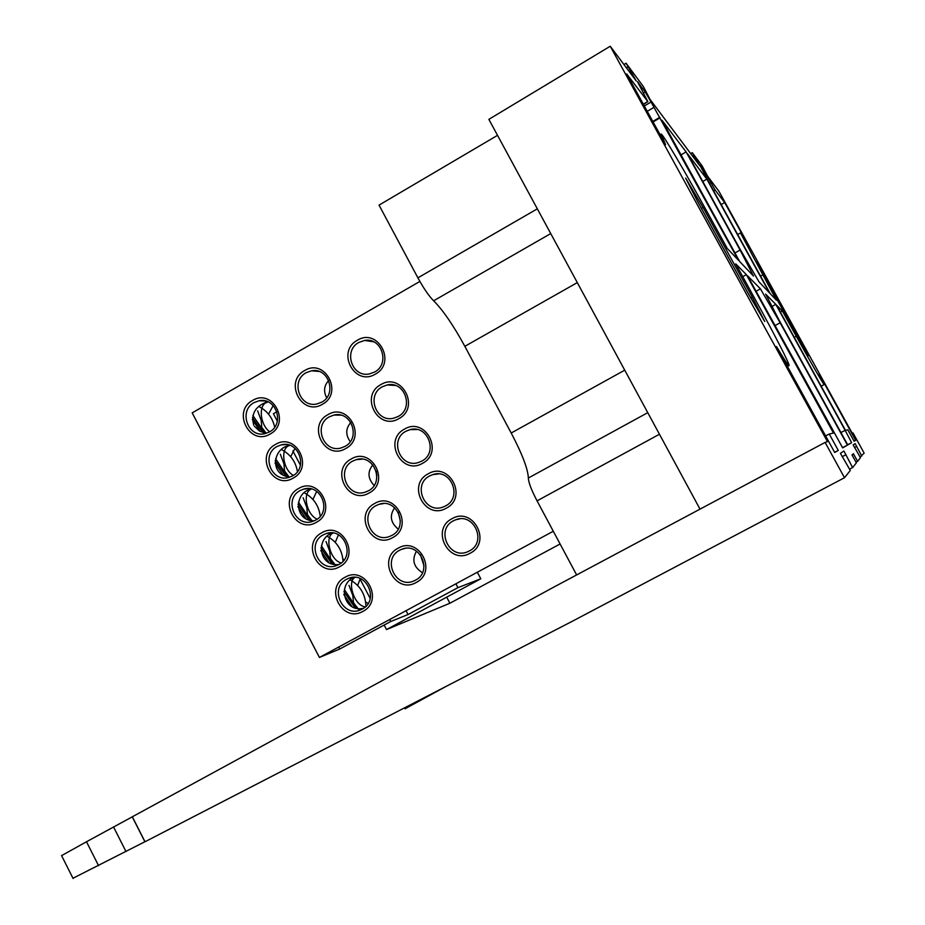 <?xml version="1.0" encoding="UTF-8"?>
<svg xmlns="http://www.w3.org/2000/svg" width="925" height="925" viewBox="0 0 925 925"><rect width="100%" height="100%" fill="white"/><g stroke="black" fill="none" stroke-linecap="round" stroke-linejoin="round"><path stroke-width="1.39" d="M861.788 456.094L855.128 443.595L853.151 444.902L860.47 457.736L857.602 461.332L853.393 453.678L851.994 454.938L856.365 462.87L852.619 467.564L843.912 451.018L840.42 453.331L850.295 470.478L844.502 477.716L825.112 442.416L827.459 441.618L610.234 46.25L636.227 80.926L626.098 63.247L643.314 86.487L650.055 99.391L699.67 165.598L692.316 152.648L702.168 165.945L707.579 176.143L719.014 191.406L852.202 433.212L853.023 432.935L864.158 453.134L860.053 457.019M72.971 878.253L144.982 841.704M825.112 442.416L553.335 587.363L132.321 816.787L145.005 841.75L571.592 621.646L844.502 477.716M405.092 708.758L446.301 686.292M857.602 461.332L855.983 462.188M852.619 467.564L849.543 469.195M125.997 851.555L113.567 827.008L132.333 816.81M98.582 865.696L86.487 841.762L113.567 827.008M86.487 841.762L61.582 855.625M739.48 248.166L759.02 281.894L769.461 292.867L706.839 179.126L687.564 153.827L739.48 248.166M703 207.408L685.656 178.062L697.357 201.014L748.105 293.352L764.744 321.518L752.279 297.064L703 207.408L701.381 208.333M767.079 280.148L756.396 261.648L764.663 277.396L808.253 355.686L767.079 280.148L766.386 280.529M703.37 171.773L704.388 171.183L699.913 165.217L708.018 180.676L770.247 293.688L776.433 300.209L740.497 232.961L749.262 247.195L724.645 202.506L715.106 189.972L708.643 178.583L707.452 179.277M704.388 171.183L708.643 178.583M643.372 92.986L645.164 91.922L637.452 81.597L647.87 101.657L626.699 73.931L665.572 144.658L661.155 134.079C662.138 132.795 685.749 172.894 707.475 212.484L727.247 248.443L738.451 260.249L651.038 102.016L644.32 105.993M645.164 91.922L651.038 102.016M739.688 261.544L753.517 276.089L740.139 250.108L686.107 151.908L661.953 120.204L739.688 261.544M847.82 429.836L854.11 441.26L855.66 440.369L819.157 374.105L824.163 384.522C821.967 381.933 812.682 365.861 796.309 336.307L782.388 311.02L776.514 305.088L845.485 430.356L847.82 429.836M834.72 452.487L838.281 450.429L829.251 434.022L833.494 433.062L746.359 274.632L735.722 263.879L755.586 300.024C774.607 334.561 790.308 365.225 789.037 365.583C788.389 365.78 784.203 359.432 776.491 346.517L834.72 452.487M847.763 444.937L851.636 442.693L845.196 430.426L775.774 304.337L765.657 294.115L779.185 320.316L847.763 444.937M834.396 432.865L842.663 447.897L847.45 445.122L780.133 322.79L760.408 288.808L747.539 275.812L834.396 432.865M853.393 453.678L852.283 455.447M497.523 135.339L379.042 205.119L417.892 277.835C423.708 288.473 428.957 296.127 433.64 300.787C443.006 310.176 453.412 325.357 464.847 346.32L511.201 433.016C522.29 454.152 528.002 469.148 528.348 478.017C528.499 482.411 531.401 490.019 537.055 500.853L576.633 574.934M702.792 181.497L706.839 179.126M610.234 46.25L488.863 119.36L700.017 509.132M721.165 204.552L724.645 202.506M660.103 117.776L653.096 121.961M740.139 250.108L734.936 252.907M681.043 154.914L686.107 151.908M855.66 440.369L854.064 441.179M780.411 312.153L782.388 311.02M834.616 452.302L838.281 450.429M829.251 434.022L825.597 435.895M742.775 276.702L746.359 274.632M847.647 444.728L851.636 442.693M844.907 430.483L840.929 432.518M772.236 306.36L775.774 304.337M847.45 445.122L842.513 447.631M756.06 291.317L760.408 288.808M774.93 325.623L780.133 322.79M453.4 520.81C435.178 529.794 449.4 560.261 467.853 551.67L469.368 550.942C487.359 542.2 473.947 512.057 455.562 519.827L453.4 520.81M429.628 475.936C412.018 484.688 424.806 514.346 443.063 507.039L445.526 505.94C462.893 497.419 450.88 468.085 432.727 474.618L429.628 475.936M405.948 431.247C388.928 439.78 400.375 468.628 418.389 462.535L421.777 461.124C438.566 452.811 427.847 424.297 409.972 429.651L405.948 431.247M382.36 386.743C365.907 395.067 376.128 423.118 393.83 418.158L398.132 416.493C414.354 408.376 404.826 380.661 387.297 384.927L382.36 386.743M358.888 342.423C342.967 350.575 352.055 377.839 369.399 373.92L374.579 372.047C390.281 364.103 381.84 337.186 364.693 340.435L358.888 342.423M451.955 518.74C430.102 529.632 449.134 565.649 470.201 553.185C492.216 542.327 472.987 506.125 451.955 518.74M428.159 473.843C406.41 484.816 425.361 520.694 446.336 508.137C468.247 497.188 449.087 461.136 428.159 473.843M404.468 429.131C382.823 440.196 401.693 475.913 422.575 463.286C444.37 452.233 425.292 416.342 404.468 429.131M380.88 384.603C359.339 395.761 378.128 431.328 398.906 418.609C420.597 407.474 401.6 371.734 380.88 384.603M357.385 340.261C335.948 351.5 354.668 386.928 375.33 374.128C396.917 362.901 378.001 327.311 357.385 340.261M306.175 372.694C290.265 380.822 299.688 408.226 316.94 403.947L321.703 402.178C337.405 394.223 328.583 367.144 311.505 370.798L306.175 372.694M304.649 370.555C283.478 381.655 301.989 416.909 322.397 404.271C343.718 393.183 325.01 357.767 304.649 370.555M329.392 416.793C312.985 425.107 323.472 453.238 341.047 447.978L344.99 446.405C361.189 438.288 351.338 410.469 333.925 415.071L329.392 416.793M327.889 414.689C306.614 425.697 325.195 461.101 345.707 448.533C367.132 437.537 348.343 401.97 327.889 414.689M352.714 461.078C335.787 469.576 347.43 498.459 365.271 492.135L368.381 490.817C385.101 482.526 374.128 453.944 356.414 459.586L352.714 461.078M351.222 458.997C329.843 469.923 348.505 505.466 369.121 492.99C390.651 482.087 371.781 446.359 351.222 458.997M376.14 505.559C358.646 514.242 371.549 543.877 389.61 536.431L391.865 535.413C409.139 526.938 396.952 497.592 378.972 504.333L376.14 505.559M374.648 503.489C353.177 514.335 371.919 550.028 392.628 537.633C414.261 526.811 395.31 490.944 374.648 503.489M399.658 550.213C381.597 559.116 395.831 589.502 414.065 580.865L415.452 580.206C433.293 571.523 419.8 541.414 401.635 549.311L399.658 550.213M398.178 548.178C376.602 558.92 395.414 594.775 416.238 582.461C437.976 571.731 418.944 535.714 398.178 548.178M346.574 579.258C328.687 588.069 342.909 618.374 360.923 609.714L362.195 609.089C379.897 600.475 366.346 570.436 348.39 578.403L346.574 579.258M345.083 577.246C323.762 587.849 342.377 623.519 362.935 611.356C384.407 600.776 365.583 564.921 345.083 577.246M323.322 534.812C305.955 543.438 318.94 573.026 336.804 565.476L338.874 564.528C356.033 556.098 343.707 526.764 325.924 533.667L323.322 534.812M321.808 532.777C300.59 543.472 319.137 579.004 339.591 566.748C360.947 556.075 342.215 520.382 321.808 532.777M300.151 490.551C283.316 498.991 295.121 527.886 312.777 521.376L315.645 520.139C332.295 511.895 321.102 483.266 303.55 489.14L300.151 490.551M298.625 488.493C277.523 499.28 295.977 534.662 316.338 522.324C337.602 511.56 318.94 476.017 298.625 488.493M277.084 446.474C260.746 454.753 271.453 482.931 288.866 477.427L292.508 475.947C308.661 467.853 298.544 439.942 281.258 444.844L277.084 446.474M275.546 444.405C254.537 455.273 272.921 490.504 293.179 478.086C314.338 467.229 295.757 431.836 275.546 444.405M254.109 402.583C238.245 410.7 247.935 438.184 265.07 433.617L269.464 431.929C285.154 423.985 276.02 396.779 259.035 400.779L254.109 402.583M252.56 400.479C231.655 411.44 249.958 446.521 270.123 434.033C291.178 423.095 272.678 387.841 252.56 400.479M368.219 603.343L365.641 602.117M357.651 585.49L360.276 578.587M365.387 606.812C354.252 606.083 346.725 581.571 355.05 577.362M354.391 577.339C336.885 583.675 343.95 613.298 363.641 608.211M344.204 559.764L342.874 559.035M335.243 542.374L338.481 534.812M341.221 562.943C329.959 560.307 324.455 536.708 333.127 533.02M332.699 532.962C315.101 538.084 318.986 567.499 339.001 564.458M312.928 499.454L316.72 491.383M317.206 519.145C306.372 514.797 302.313 492.979 310.846 489.279L311.39 489.001M310.904 488.886L310.048 489.371C293.329 493.869 294.925 521.839 314.488 520.717M290.693 456.707L294.959 448.29M293.364 475.427C283.316 469.9 280.356 449.862 288.172 446L289.756 445.307M289.016 445.064L287.34 446.035C272.713 449.989 270.1 474.722 289.028 476.884M268.551 414.157L273.176 405.52M269.718 431.79C260.422 425.107 258.457 406.977 265.591 402.895L268.134 401.913M267.128 401.496L264.735 402.872C254.78 407.266 251.103 414.654 253.693 425.061M254.34 426.182L259.463 431.027L265.961 433.397M424.043 565.892L420.401 554.78M416.504 551.115C411.613 559.937 413.602 567.129 422.459 572.702M400.409 521.307L398.224 512.196M394.686 507.767C389.298 515.491 390.466 522.613 398.201 529.123M376.88 475.542L376.174 471.103M372.821 464.882C367.352 471.692 367.78 478.549 374.116 485.452M350.853 422.459C345.615 428.391 345.418 434.796 350.251 441.676M328.71 380.51C324.028 385.528 323.345 391.287 326.664 397.796M419.881 281.431L192.18 412.862L319.426 657.444L339.776 648.992L390.743 621.496L408.041 614.535L457.933 587.641L480.792 578.796L477.323 572.24M313.61 370.971L314.269 370.601M276.876 411.741L273.407 413.718L277.327 421.21M446.694 597.157L449.897 603.239L560.099 543.981M360.01 578.992L370.22 598.463M384.153 625.057L386.523 629.567L449.897 603.239M292.901 450.926L300.405 465.252M455.909 583.802L457.933 587.641M406.029 610.708L408.041 614.535M389.703 619.519L390.743 621.496M338.747 647.014L339.776 648.992M553.289 531.251L319.426 657.444M480.792 578.796L386.523 629.567M257.636 410.827L261.174 420.343L261.763 427.362L266.042 433.097M274.667 427.188C272.621 417.846 267.394 410.978 259 406.572L258.954 406.538M252.837 415.498L265.186 433.235M260.411 431.547L252.305 419.568M263.139 432.68L252.409 417.58M349.002 585.398L352.818 595.469L353.512 602.73L358.773 609.529M344.366 589.549L356.703 608.083M351.928 606.534L343.753 594.44M354.969 607.679L343.915 591.595M326.016 541.495L329.762 551.416L330.433 558.607L335.74 565.51M321.345 545.773L333.694 564.1M328.907 562.516L320.755 550.444M331.89 563.672L320.894 547.82M303.134 497.754L306.811 507.547L307.447 514.682L312.049 520.775M298.417 502.171L310.777 520.301M305.978 518.682L297.838 506.646M308.892 519.827L297.977 504.229M280.333 454.21L283.94 463.853L284.565 470.929L288.993 476.849M275.581 458.742L287.941 476.687M283.142 475.022L275.026 463.02M285.975 476.167L275.141 460.812M627.959 66.739L626.329 67.733M693.785 155.365L692.548 156.094M856.7 446.382L854.55 447.527M845.982 454.684L842.189 456.707M692.316 152.648L690.686 153.608L692.316 152.671M623.947 64.553L626.075 63.258M752.279 297.064L750.661 297.966M799.651 339.278L798.946 339.648M715.106 189.972L713.614 190.839M760.57 276.124L762.558 275.014M643.349 104.224L647.72 101.507M794.309 337.394L796.309 336.307M537.055 500.853L659.444 434.253M647.754 412.666L528.348 478.017M511.201 433.016L624.733 370.162M464.847 346.32L577.293 282.611M433.64 300.787L550.733 233.574M537.332 208.83L417.892 277.835M710.886 182.641L709.533 183.427M659.768 117.336L652.807 121.441M653.963 107.346L647.246 111.324M405.127 708.827L404.595 707.81M132.263 816.844L144.901 841.738M61.536 855.532L73.087 878.484M740.497 232.961L737.653 234.499M661.155 134.079L660.092 134.68M824.163 384.522L821.169 386.199M789.037 365.583L787.452 366.473M623.913 64.507L626.052 63.201M643.442 104.398L647.87 101.657M319.033 371.434L311.505 370.798M340.712 415.14L333.925 415.071M362.218 459.158L356.414 459.586M383.597 503.57L378.972 504.333M404.896 548.444L401.635 549.311M265.44 400.976L259.035 400.779M286.947 444.613L281.258 444.844M308.372 488.573L303.55 489.14M329.716 532.904L325.924 533.667M351.049 577.628L348.39 578.403M373.561 341.776L364.693 340.435M395.438 385.494L387.297 384.927M417.071 429.512L409.972 429.651M438.462 473.935L432.727 474.618M459.656 518.89L455.562 519.827M365.861 605.135C365.167 594 360.068 585.664 350.563 580.125M343.036 561.221C342.227 550.144 337.047 541.9 327.519 536.465M320.223 516.312C318.94 505.813 313.725 498.043 304.568 492.99M297.434 471.634C295.734 461.714 290.496 454.395 281.709 449.689"/></g></svg>
